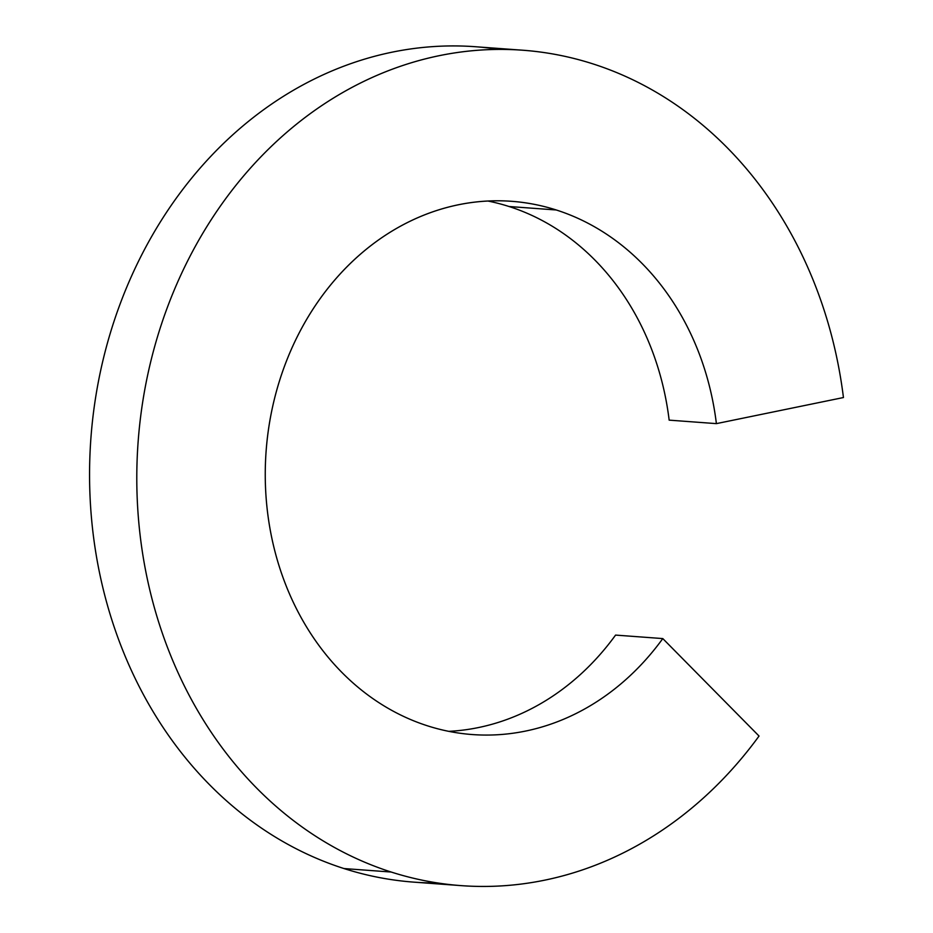 <?xml version="1.0" encoding="UTF-8"?>
<svg xmlns="http://www.w3.org/2000/svg" width="933" height="933" viewBox="0 0 933 933"><rect width="100%" height="100%" fill="white"/><g stroke="black" fill="none" stroke-linecap="round" stroke-linejoin="round"><path stroke-width="1.4" d="M522.795 50.23A418.835 354.808 -85.8 0 1 592.723 63.817A418.835 354.808 94.2 0 0 151.368 359.065A418.835 354.808 94.2 0 0 391.207 872.04A418.835 354.808 -85.8 0 1 142.994 400.094A418.835 354.808 -85.8 0 1 522.795 50.23L475.562 46.743A418.835 354.808 94.2 0 0 95.761 396.607A418.835 354.808 94.2 0 0 343.985 868.553L391.207 872.04A418.835 354.808 94.2 0 0 759.042 736.044L662.792 638.58A267.339 226.474 -85.8 0 1 427.652 725.874A267.339 226.474 94.2 0 0 472.285 734.551A267.339 226.474 94.2 0 0 662.792 638.58L615.57 635.093A267.339 226.474 -85.8 0 1 448.785 731.344A267.339 226.474 94.2 0 0 615.57 635.093L662.792 638.58L759.042 736.044A418.835 354.808 -85.8 0 1 461.135 885.627A418.835 354.808 -85.8 0 1 391.207 872.04L343.985 868.553A418.835 354.808 94.2 0 0 413.902 882.14L461.135 885.627M556.278 209.983L509.045 206.508A267.339 226.474 -85.8 0 1 669.159 420.142L716.392 423.629A267.339 226.474 94.2 0 0 556.278 209.983A267.339 226.474 -85.8 0 1 716.392 423.629L669.159 420.142A267.339 226.474 94.2 0 0 509.045 206.508A267.339 226.474 94.2 0 0 487.924 201.027A267.339 226.474 -85.8 0 1 509.045 206.508L556.278 209.983A267.339 226.474 94.2 0 0 511.646 201.318A267.339 226.474 94.2 0 0 269.217 424.632A267.339 226.474 94.2 0 0 427.652 725.874A267.339 226.474 -85.8 0 1 274.559 398.438A267.339 226.474 -85.8 0 1 556.278 209.983M843.444 397.54L716.392 423.629L843.444 397.54A418.835 354.808 94.2 0 0 592.723 63.817A418.835 354.808 -85.8 0 1 843.444 397.54M437.589 882.956A418.835 354.808 -85.8 0 1 343.985 868.553A418.835 354.808 -85.8 0 1 98.163 382.857A418.835 354.808 -85.8 0 1 499.108 49.414"/></g></svg>
